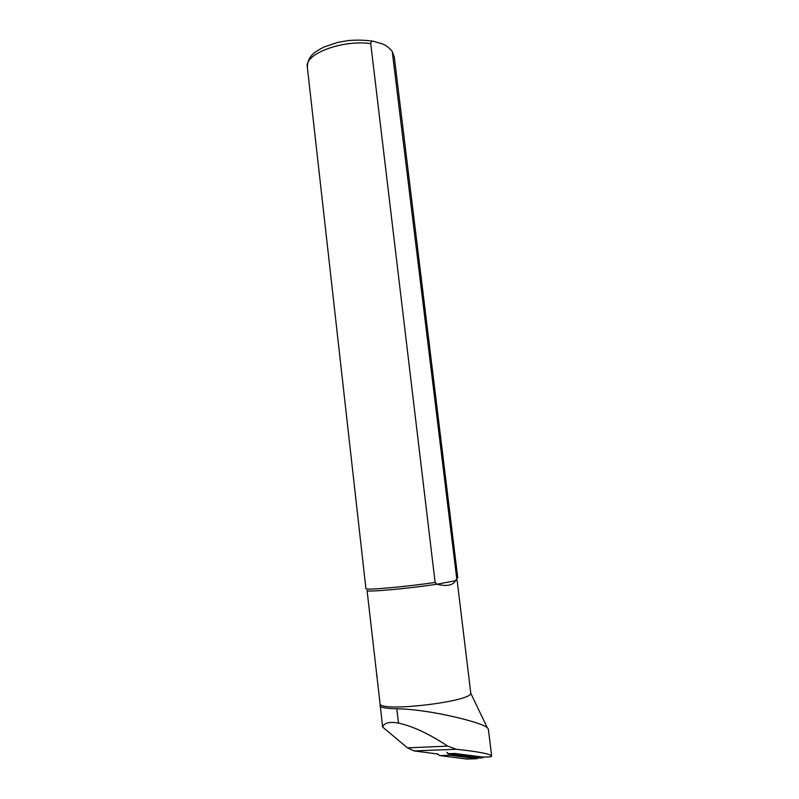 <?xml version="1.0" encoding="UTF-8"?>
<svg xmlns="http://www.w3.org/2000/svg" width="799" height="799" viewBox="0 0 799 799"><rect width="100%" height="100%" fill="white"/><g stroke="black" fill="none" stroke-linecap="round" stroke-linejoin="round"><path stroke-width="1.2" d="M482.796 757.082L454.851 753.467L447.73 753.717M438.062 754.056L414.192 750.93L407.47 747.864L382.611 727.02L379.575 699.405M490.546 756.853L491.665 756.034C490.416 753.956 478.631 751.699 456.309 749.262L447.73 746.116C428.953 733.782 412.544 726.111 398.481 723.105C389.542 721.467 384.259 722.775 382.611 727.02M379.895 706.166C381.772 707.774 387.425 708.643 396.843 708.763C429.762 709.262 481.697 722.346 487.29 727.669L488.349 729.078L491.665 756.034M380.204 704.368C384.439 712.029 471.36 701.392 470.791 693.312L457.088 579.944L455.5 580.733C452.923 585.427 446.721 586.586 436.893 584.229L435.115 582.451L370.736 43.635C370.956 41.808 371.795 41.009 373.253 41.238L381.293 43.575C385.098 44.624 388.743 47.251 392.229 51.456L456.708 578.456L457.767 577.847L394.267 56.809L392.738 53.014M456.708 578.456L455.5 580.733L436.893 584.229C408.529 588.593 365.293 592.429 367.071 590.521L379.575 699.395M370.736 43.635C342.202 39.511 304.109 54.092 307.325 67.026L365.922 588.633C364.234 590.451 405.942 586.786 435.115 582.451M376.579 675.135L376.689 676.124M484.244 757.043L482.236 757.871L456.738 754.506L455.021 753.487M476.294 758.051L450.207 754.725L448.479 753.687M478.501 757.981L476.833 758.73L450.306 755.255L446.861 752.298M466.716 759.02L439.81 755.604L437.123 753.936M490.836 756.843L482.266 757.102M456.309 749.262L414.192 750.93M447.73 746.116L407.47 747.864M398.481 723.105L396.843 708.763M475.635 758.061L482.236 757.871M456.738 754.506L450.207 754.725M466.197 759.04L476.833 758.73M439.81 755.604L450.306 755.255M470.791 693.312L487.29 727.669M392.229 51.456L394.267 56.809M307.325 67.026C307.785 55.79 314.686 51.995 323.905 47.051L337.558 42.447L347.705 40.629C356.294 39.81 364.803 40.01 373.233 41.238"/></g></svg>
